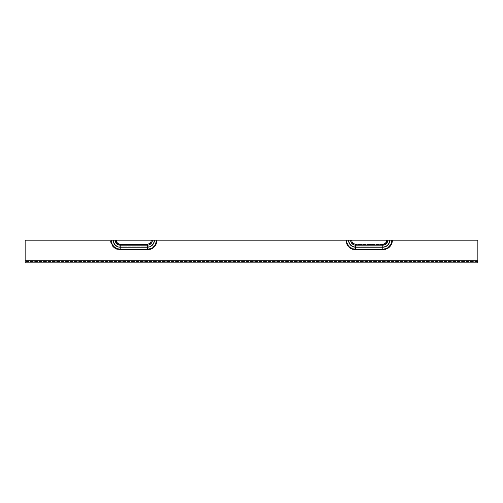 <?xml version="1.0" encoding="UTF-8"?>
<svg xmlns="http://www.w3.org/2000/svg" width="503" height="503" viewBox="0 0 503 503"><rect width="100%" height="100%" fill="white"/><g stroke="black" fill="none" stroke-linecap="round" stroke-linejoin="round"><path stroke-width="0.38" stroke-dasharray="2.52 1.89" d="M345.838 240.183L156.068 240.183L345.838 240.183A9.783 9.783 0 0 0 355.621 249.966A9.783 9.783 0 0 1 345.838 240.183M391.472 240.183A8.689 8.689 0 0 1 382.783 248.872L355.621 248.872A8.689 8.689 0 0 1 346.932 240.183A8.689 8.689 0 0 0 355.621 248.872L382.783 248.872A8.689 8.689 0 0 0 391.472 240.183L392.566 240.183A9.783 9.783 0 0 1 382.783 249.966L355.621 249.966L382.783 249.966A9.783 9.783 0 0 0 392.566 240.183M110.968 240.183L156.628 240.183A9.249 9.249 0 0 1 147.379 249.431L120.217 249.431A9.249 9.249 0 0 1 110.968 240.183L25.15 240.183L113.565 240.183L25.15 240.183L25.15 262.817M154.031 240.183L151.831 240.183L154.031 240.183A6.652 6.652 0 0 1 147.379 246.835L120.217 246.835A6.652 6.652 0 0 1 113.565 240.183L115.765 240.183L113.565 240.183A6.652 6.652 0 0 0 120.217 246.835L147.379 246.835A6.652 6.652 0 0 0 154.031 240.183M348.969 240.183L389.435 240.183A6.652 6.652 0 0 1 382.783 246.835L355.621 246.835A6.652 6.652 0 0 1 348.969 240.183A6.652 6.652 0 0 0 355.621 246.835L382.783 246.835A6.652 6.652 0 0 0 389.435 240.183M156.628 240.183L477.85 240.183L477.85 262.817L477.85 260.284L477.85 261.547L25.15 261.547L477.85 261.547L477.85 262.817M151.831 240.183L115.765 240.183L151.831 240.183A4.452 4.452 0 0 1 147.379 244.634L147.379 249.966L120.217 249.966A9.783 9.783 0 0 1 110.434 240.183A9.783 9.783 0 0 0 120.217 249.966L147.379 249.966A9.783 9.783 0 0 0 157.162 240.183A9.783 9.783 0 0 1 147.379 249.966L147.379 248.872A8.689 8.689 0 0 0 156.068 240.183A8.689 8.689 0 0 1 147.379 248.872L120.217 248.872L120.217 249.966L120.217 248.872L147.379 248.872L147.379 244.634L120.217 244.634L120.217 248.872A8.689 8.689 0 0 1 111.528 240.183A8.689 8.689 0 0 0 120.217 248.872L120.217 244.634A4.452 4.452 0 0 1 115.765 240.183A4.452 4.452 0 0 0 120.217 244.634L147.379 244.634A4.452 4.452 0 0 0 151.831 240.183M387.235 240.183A4.452 4.452 0 0 1 382.783 244.634A4.452 4.452 0 0 0 387.235 240.183L351.169 240.183A4.452 4.452 0 0 0 355.621 244.634L355.621 249.966L355.621 244.634A4.452 4.452 0 0 1 351.169 240.183M25.15 240.183L25.15 261.547L25.15 260.284L477.85 260.284L25.15 260.284L25.15 240.183M382.783 248.872L382.783 246.835L382.783 248.872M382.783 244.634L382.783 246.835L382.783 244.634L355.621 244.634L382.783 244.634M348.566 240.183A7.055 7.055 0 0 0 355.621 247.237L355.621 249.431A9.249 9.249 0 0 1 346.372 240.183M351.704 240.183A3.917 3.917 0 0 0 355.621 244.1L355.621 247.237L382.783 247.237L382.783 249.431L355.621 249.431M392.032 240.183A9.249 9.249 0 0 1 382.783 249.431M387.8 240.183A5.017 5.017 0 0 1 382.783 245.2L382.783 247.237A7.055 7.055 0 0 0 389.838 240.183M113.162 240.183A7.055 7.055 0 0 0 120.217 247.237L120.217 249.431M154.434 240.183A7.055 7.055 0 0 1 147.379 247.237L147.379 245.2L120.217 245.2L120.217 247.237L147.379 247.237L147.379 249.431M152.396 240.183A5.017 5.017 0 0 1 147.379 245.2L147.379 244.1A3.917 3.917 0 0 0 151.296 240.183M116.3 240.183A3.917 3.917 0 0 0 120.217 244.1L120.217 245.2A5.017 5.017 0 0 1 115.2 240.183M355.621 244.1L382.783 244.1A3.917 3.917 0 0 0 386.7 240.183M350.604 240.183A5.017 5.017 0 0 0 355.621 245.2L382.783 245.2L382.783 244.1M120.217 244.1L147.379 244.1M477.85 260.284L25.15 260.284"/><path stroke-width="0.75" d="M392.566 240.183L391.472 240.183M389.435 240.183L387.235 240.183M351.169 240.183L348.969 240.183M389.838 240.183A7.055 7.055 0 0 1 382.783 247.237L382.783 249.431A9.249 9.249 0 0 0 392.032 240.183L25.15 240.183L25.15 260.284L477.85 260.284L477.85 262.817L25.15 262.817L25.15 260.284M392.032 240.183L477.85 240.183L477.85 260.284M25.15 262.817L477.85 262.817M386.7 240.183A3.917 3.917 0 0 1 382.783 244.1L382.783 247.237L355.621 247.237L355.621 249.431L382.783 249.431M346.372 240.183A9.249 9.249 0 0 0 355.621 249.431M350.604 240.183A5.017 5.017 0 0 0 355.621 245.2L355.621 247.237A7.055 7.055 0 0 1 348.566 240.183M110.968 240.183A9.249 9.249 0 0 0 120.217 249.431L147.379 249.431A9.249 9.249 0 0 0 156.628 240.183M154.434 240.183A7.055 7.055 0 0 1 147.379 247.237L147.379 249.431M113.162 240.183A7.055 7.055 0 0 0 120.217 247.237L120.217 245.2L147.379 245.2L147.379 247.237L120.217 247.237L120.217 249.431M115.2 240.183A5.017 5.017 0 0 0 120.217 245.2L120.217 244.1A3.917 3.917 0 0 1 116.3 240.183M151.296 240.183A3.917 3.917 0 0 1 147.379 244.1L147.379 245.2A5.017 5.017 0 0 0 152.396 240.183M147.379 244.1L120.217 244.1M382.783 244.1L355.621 244.1A3.917 3.917 0 0 1 351.704 240.183M387.8 240.183A5.017 5.017 0 0 1 382.783 245.2L355.621 245.2L355.621 244.1"/></g></svg>
